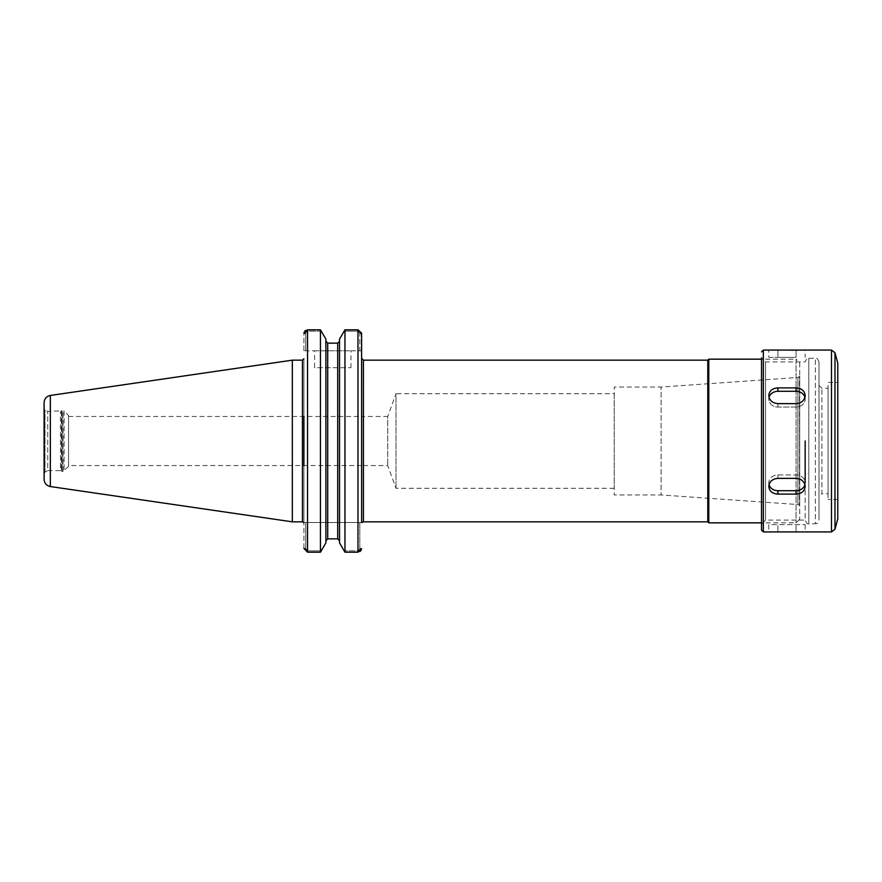 <?xml version="1.0" encoding="UTF-8"?>
<svg xmlns="http://www.w3.org/2000/svg" width="882" height="882" viewBox="0 0 882 882"><rect width="100%" height="100%" fill="white"/><g stroke="black" fill="none" stroke-linecap="round" stroke-linejoin="round"><path stroke-width="0.66" stroke-dasharray="4.41 3.31" d="M303.904 548.372L303.904 358.709L303.904 522.508L305.712 522.508L303.904 522.508L303.904 548.372L305.712 548.372L307.531 550.842L321.467 550.842L307.531 550.842L305.712 548.891L303.937 548.891L305.712 548.891L305.712 522.508L305.712 548.372L303.904 548.372M303.904 350.804L303.904 333.628L305.712 333.628L305.712 350.804L303.904 350.804L303.904 333.628L305.712 333.109L303.937 333.109L305.712 333.109L305.712 350.804L361.62 350.804L361.62 333.628L361.62 350.804L359.801 350.804L359.801 333.109L357.982 331.158L343.947 331.158L357.982 331.158L359.801 333.109L361.587 333.109L359.801 333.109L359.801 350.804L303.904 350.804M303.904 465.542L303.904 416.458M344.961 552.187L344.961 329.813L339.526 339.107L339.526 542.893L339.526 540.765L339.526 542.893L343.947 550.842L357.982 550.842L359.801 548.891L361.587 548.891L359.801 548.891L359.801 522.508L361.62 522.508L359.801 522.508L359.801 548.891L357.982 550.842L343.947 550.842L344.961 552.187L357.982 552.187L360.054 551.504M361.62 522.508L361.62 358.346M614.214 488.286L395.996 488.286L387.716 465.542L361.62 465.542L361.62 416.458L387.716 416.458L387.716 465.542L387.716 416.458L395.996 393.714L395.996 488.286L395.996 393.714L614.214 393.714L614.214 488.286L614.214 393.714M361.289 549.949L361.587 548.891M320.453 552.187L325.888 542.893L325.888 339.107L320.453 329.813L320.453 552.187L307.531 552.187L307.531 329.813L306.33 330.033M321.467 331.158L307.531 331.158L305.712 333.109L307.531 331.158L321.467 331.158M314.576 350.804L350.948 350.804L314.576 350.804L314.576 367.717L350.948 367.717L314.576 367.717M325.888 542.893L325.888 339.107M327.707 343.142L337.707 343.142L337.707 538.858L327.707 538.858L327.707 343.142M359.801 522.508L305.712 522.508L359.801 522.508M339.526 540.765L339.526 341.235M707.783 521.835L707.783 360.165M708.786 522.839L708.786 359.161M799.709 362.8L799.709 519.2L799.709 362.8L796.071 359.161L796.071 522.839L796.071 359.161L761.519 359.161M799.709 519.2L796.071 522.839L761.519 522.839M799.709 376.008L799.709 505.584L799.709 376.008L799.346 505.364L797.89 504.526L797.89 377.474L797.89 504.526L661.092 494.956L661.092 387.044L661.092 494.956L614.214 494.956L614.214 387.044L614.214 494.956M361.62 465.542L68.553 465.542L68.553 416.458L68.553 465.542M68.553 415.543L68.553 466.457L68.553 415.543L64.099 411.089L64.099 470.911L64.099 411.089L63.074 410.67L63.074 471.33L62.115 471.33L62.115 410.67L62.115 471.33L60.472 470.602L60.472 411.398L60.472 470.602L47.738 470.602L47.738 411.398L47.738 470.602L45.004 472.179L45.004 409.821L45.004 472.179L44.1 473.755L44.1 408.245L44.1 473.755M68.553 466.457L63.074 471.33L63.074 410.67L61.387 410.858L61.387 471.142L61.387 410.858L47.738 411.398L45.004 409.821L44.1 408.245M44.1 441L44.1 402.655M292.328 521.835L292.328 360.165M804.924 397.352A9.096 7.872 180 0 1 805.167 399.171L805.167 395.533C804.627 390.825 801.595 388.278 796.071 387.893L777.891 387.893C772.367 388.278 769.336 390.825 768.795 395.533C769.336 400.395 772.367 403.096 777.891 403.636L796.071 403.636C801.595 403.096 804.627 400.395 805.167 395.533L805.167 399.171A9.096 7.872 180 0 0 796.071 391.299L777.891 391.299A9.096 7.872 180 0 0 768.795 399.171A9.096 7.872 180 0 0 777.891 407.043L796.071 407.043A9.096 7.872 180 0 0 805.167 399.171A9.096 7.872 180 0 1 796.071 407.043L777.891 407.043A9.096 7.872 180 0 1 768.795 399.171A9.096 7.872 180 0 1 769.038 397.352M769.038 484.648A9.096 7.872 0 0 1 768.795 482.829A9.096 7.872 0 0 1 777.891 474.957L796.071 474.957A9.096 7.872 0 0 1 805.167 482.829L805.167 486.467C804.627 481.605 801.595 478.904 796.071 478.364L777.891 478.364C772.367 478.904 769.336 481.605 768.795 486.467C769.336 491.175 772.367 493.722 777.891 494.107L796.071 494.107C801.595 493.722 804.627 491.175 805.167 486.467L805.167 482.829A9.096 7.872 0 0 0 796.071 474.957L777.891 474.957A9.096 7.872 0 0 0 768.795 482.829A9.096 7.872 0 0 0 777.891 490.701L796.071 490.701A9.096 7.872 0 0 0 805.167 482.829A9.096 7.872 0 0 1 804.924 484.648M805.167 524.658L805.167 531.923L768.795 531.923L768.795 524.658L805.167 524.658L768.795 524.658M768.795 357.342L777.891 357.342L768.795 357.342L768.795 350.077L796.071 350.529L796.071 357.342L777.891 357.342L796.071 357.342L796.071 350.529L805.167 350.077L805.167 357.342M828.077 493.744L828.077 388.256L828.077 493.744L821.892 493.744L821.892 388.256L821.892 493.744L818.992 496.643L818.992 385.357L818.992 496.643M818.992 361.896L818.992 520.104L818.992 361.896C816.236 355.854 816.567 359.448 815.354 358.257L815.354 523.743L808.805 523.743L808.805 358.257L808.805 523.743C807.703 524.503 806.501 523.291 805.167 520.104L805.167 441M805.167 482.829L805.167 520.104L765.521 520.104L765.521 361.896L765.521 520.104L761.519 524.106L761.519 357.894L761.519 524.106M761.519 530.104L761.519 357.894L765.521 361.896L805.167 361.896C806.501 358.709 807.703 357.497 808.805 358.257L815.354 358.257L815.354 523.743C816.567 522.552 816.236 526.146 818.992 520.104M837.9 517.877L837.9 364.123M837.9 382.446L837.9 499.554L837.9 382.446L828.077 382.446L828.077 499.554L828.077 382.446M837.9 499.554L828.077 499.554M307.531 550.842L307.531 552.187L307.531 550.842M357.982 552.187L357.982 329.813M361.62 548.372L359.801 548.372L361.62 548.372M307.531 331.158L307.531 329.813L307.531 331.158M359.801 333.628L361.62 333.628L359.801 333.628M363.439 521.835L363.439 360.165M302.449 521.835L302.449 360.165M799.709 441L799.709 505.992L799.346 376.636L797.89 377.474L661.092 387.044L614.214 387.044M50.329 486.544L50.329 395.456M796.071 387.893L796.071 391.299M796.071 403.636L796.071 407.043L796.071 403.636M777.891 387.893L777.891 391.299M777.891 403.636L777.891 407.043L777.891 403.636M796.071 478.364L796.071 474.957L796.071 478.364M796.071 494.107L796.071 490.701M777.891 478.364L777.891 474.957L777.891 478.364M777.891 494.107L777.891 490.701M796.071 531.471L796.071 524.658L796.071 531.471M777.891 531.471L777.891 524.658L777.891 531.471M777.891 350.529L777.891 357.342L777.891 350.529M763.338 531.923L763.338 350.077M831.472 531.923L831.472 350.077M834.989 529.233L834.989 352.767M837.779 518.814L837.779 363.186M350.948 367.717L350.948 350.804M68.553 416.458L361.62 416.458M768.795 395.533L768.795 399.171L768.795 395.533M768.795 486.467L768.795 482.829L768.795 486.467M818.992 385.357L821.892 388.256L828.077 388.256"/><path stroke-width="1.32" d="M303.937 333.109L307.531 329.813L307.531 552.187L303.904 548.372L307.531 552.187L320.453 552.187L325.888 542.893L325.888 339.107L320.453 329.813L320.453 552.187M303.904 416.458L303.904 465.542M307.531 329.813L320.453 329.813L307.531 329.813M344.961 552.187L339.526 542.893L339.526 339.107L344.961 329.813L344.961 552.187L357.982 552.187L361.587 548.891M361.62 416.458L361.587 333.109L357.982 329.813L344.961 329.813L357.982 329.813L361.587 333.109L361.62 465.542M363.439 360.165L707.783 360.165L707.783 521.835L363.439 521.835L363.439 360.165L361.62 358.346L361.62 522.508M360.054 551.504L361.289 549.949M305.756 330.309L304.72 331.224M304.125 332.316L303.959 332.955M325.888 339.107L325.888 540.765L327.707 538.858L337.707 538.858L339.526 540.765L337.707 538.858L337.707 343.142L339.526 341.235L337.707 343.142L327.707 343.142L325.888 341.235L327.707 343.142L327.707 538.858L325.888 540.765L325.888 542.893M339.526 341.235L339.526 540.765M707.783 360.165L708.786 359.161L708.786 522.839L707.783 521.835M761.519 522.839L708.786 522.839M50.329 486.544L50.329 395.456C46.47 396.316 44.398 398.719 44.1 402.655L44.1 479.345C44.398 483.281 46.47 485.673 50.329 486.544L292.328 521.835L292.328 360.165L302.449 360.165L302.449 521.835L292.328 521.835M763.338 531.923L831.472 531.923L831.472 350.077L763.338 350.077L763.338 531.923L761.519 530.104L761.519 357.894M805.167 486.467C804.627 491.175 801.595 493.722 796.071 494.107L777.891 494.107C772.367 493.722 769.336 491.175 768.795 486.467C769.336 481.605 772.367 478.904 777.891 478.364L796.071 478.364C801.595 478.904 804.627 481.605 805.167 486.467M804.924 484.648A9.096 7.872 0 0 1 796.071 490.701L777.891 490.701A9.096 7.872 0 0 1 769.038 484.648M805.167 395.533C804.627 400.395 801.595 403.096 796.071 403.636L777.891 403.636C772.367 403.096 769.336 400.395 768.795 395.533C769.336 390.825 772.367 388.278 777.891 387.893L796.071 387.893C801.595 388.278 804.627 390.825 805.167 395.533M769.038 397.352A9.096 7.872 180 0 1 777.891 391.299L796.071 391.299A9.096 7.872 180 0 1 804.924 397.352M805.167 441L805.167 482.829M834.989 529.233L834.989 352.767L837.779 363.186L837.779 518.814L834.989 529.233L831.472 531.923M837.779 363.186L837.779 518.814M357.982 329.813L357.982 552.187M796.071 494.107L796.071 490.701M777.891 494.107L777.891 490.701M796.071 387.893L796.071 391.299M777.891 387.893L777.891 391.299M363.439 521.835L362.028 522.508M302.449 521.835L303.673 522.508M302.449 360.165L303.904 358.709M708.786 359.161L761.519 359.161M50.329 395.456L292.328 360.165M763.338 350.077L761.519 351.896M834.989 352.767L831.472 350.077"/></g></svg>
